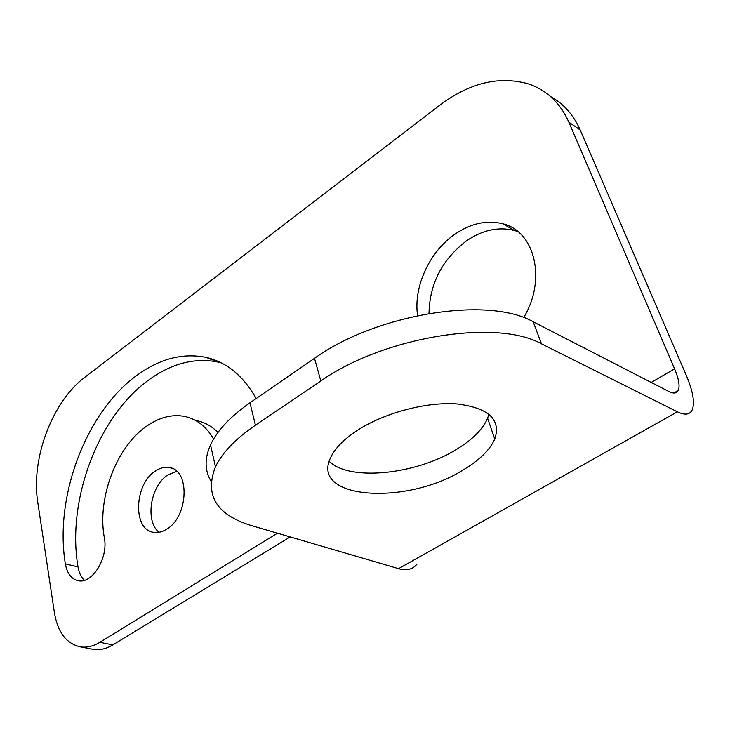 <?xml version="1.0" encoding="UTF-8"?>
<svg xmlns="http://www.w3.org/2000/svg" width="730" height="730" viewBox="0 0 730 730"><rect width="100%" height="100%" fill="white"/><g stroke="black" fill="none" stroke-linecap="round" stroke-linejoin="round"><path stroke-width="1.09" d="M417.587 315.588C413.308 287.045 429.359 251.795 454.79 234.293C470.877 223.289 486.892 219.785 502.824 223.781C534.908 231.291 546.752 279.718 523.665 317.614M166.896 529.049C162.361 531.951 157.917 533.028 153.555 532.298C132.531 529.816 134.183 484.145 155.28 471.124C160.034 467.912 164.743 466.726 169.406 467.565C190.11 469.819 188.559 516.42 166.896 529.049M213.616 439.013C206.261 426.548 196.662 419.029 184.809 416.447C171.979 414.019 159.149 417.341 146.319 426.402C116.262 447.244 96.98 498.444 104.344 537.736C108.514 557.583 92.391 584.082 78.384 580.752C71.476 579.218 67.133 573.588 65.362 563.87C54.193 496.92 85.912 412.605 136.191 375.868C159.167 358.868 182.427 352.69 205.951 357.362C226.674 362.135 243.409 375.859 256.157 398.534M651.215 382.438L674.602 368.842L568.871 122.175C560.12 102.693 546.487 89.89 527.954 83.74C498.964 75.783 469.709 82.828 440.208 104.892L84.853 377.246C52.241 401.564 30.706 458.832 37.768 502.322L54.458 612.963C57.88 632.572 66.594 643.887 80.601 646.899C86.897 647.784 93.312 646.26 99.846 642.309L277.427 533.201M517.971 231.665L514.522 230.516C498.599 226.492 482.621 229.904 466.589 240.763C442.152 259.469 429.623 283.687 429.003 313.425M176.76 471.352L167.781 474.984C150.426 485.806 144.841 521.375 159.03 532.279M221.309 362.892L218.151 362.089C194.582 357.381 171.313 363.43 148.345 380.266C98.094 416.611 66.585 500.351 78.01 566.9C78.986 572.694 81.112 577.165 84.379 580.304M217.978 432.461C211.873 426.311 204.938 422.396 197.164 420.745M674.602 368.842C678.854 378.979 680.059 386.197 678.216 390.513C676.646 393.488 673.507 393.808 668.799 391.472L533.165 321.757C487.95 295.732 375.822 314.055 314.521 358.32L320.817 381.005C382.921 337.05 496.144 318.389 541.468 343.83L533.165 321.757M290.202 536.933L112.831 644.9L99.846 642.309M91.405 649.006L93.568 649.426C99.873 650.311 106.297 648.806 112.831 644.9M541.468 343.83L677.376 411.802C684.713 415.343 689.613 414.795 692.077 410.169C695.088 403.152 693.108 391.444 686.154 375.037L580.167 129.94C573.479 114.865 563.578 103.697 550.457 96.442M416.94 564.199C412.779 569.391 406.647 570.878 398.562 568.661L251.366 525.563C216.381 514.778 204.418 495.205 215.459 466.826C222.221 452.737 235.553 438.858 255.445 425.188L249.952 402.814L314.521 358.32M211.125 481.234C204.646 470.713 204.446 458.595 210.523 444.889C217.148 430.6 230.297 416.575 249.952 402.814M329.212 461.369C349.296 481.435 415.708 474.774 456.442 449.434C472.42 439.715 482.813 429.313 487.613 418.208L488.917 414.147M320.817 381.005L255.445 425.188M357.828 430.07C384.883 412.651 426.94 401.555 457.272 403.964C488.781 407.96 501.273 419.668 494.758 439.086C489.83 450.036 479.291 460.329 463.13 469.974C406.081 505.899 310.049 499.375 330.626 457.637C334.97 448.229 344.04 439.04 357.828 430.07M78.01 566.9L65.362 563.87M568.871 122.175L580.167 129.94M677.376 411.802L398.562 568.661M514.522 230.516L502.824 223.781M172.463 468.523L169.406 467.565M218.151 362.089L205.951 357.362M673.827 393.023L678.216 390.513M80.601 646.899L93.568 649.426M215.459 466.826L210.523 444.889M494.758 439.086L487.613 418.208"/></g></svg>
